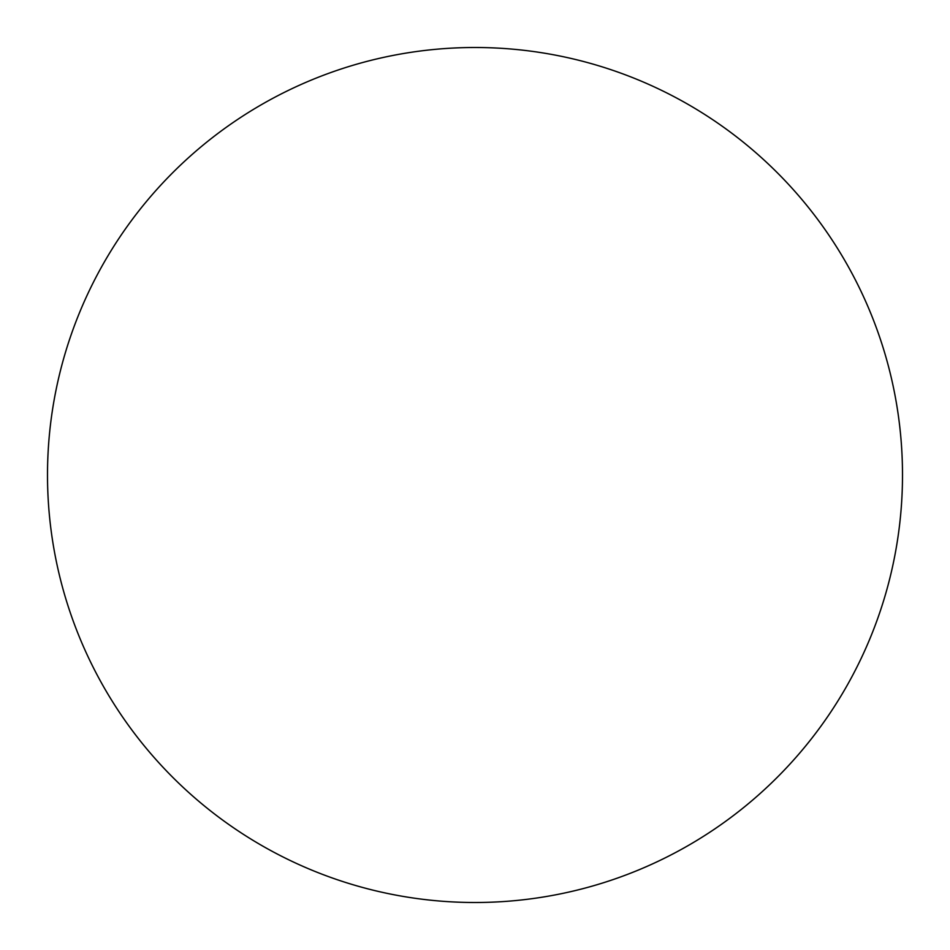 <?xml version="1.0" encoding="UTF-8"?>
<svg xmlns="http://www.w3.org/2000/svg" width="950" height="950" viewBox="0 0 950 950"><rect width="100%" height="100%" fill="white"/><g stroke="black" fill="none" stroke-linecap="round" stroke-linejoin="round"><path stroke-width="1.43" d="M47.5 475A427.5 427.5 0 0 1 475 47.5A427.5 427.5 0 0 1 902.5 475A427.5 427.5 0 0 1 475 902.5A427.5 427.5 0 0 1 47.5 475C47.5 503.072 50.243 530.872 55.718 558.398C61.192 585.936 69.302 612.667 80.038 638.602C90.784 664.525 103.954 689.166 119.546 712.512C135.137 735.846 152.867 757.435 172.71 777.29C192.565 797.133 214.154 814.863 237.488 830.454C260.834 846.046 285.475 859.216 311.398 869.962C337.333 880.697 364.064 888.808 391.602 894.283C419.128 899.757 446.928 902.5 475 902.5C503.072 902.5 530.872 899.757 558.398 894.283C585.936 888.808 612.667 880.697 638.602 869.962C664.525 859.216 689.166 846.046 712.512 830.454C735.846 814.863 757.435 797.133 777.29 777.29C797.133 757.435 814.863 735.846 830.454 712.512C846.046 689.166 859.216 664.525 869.962 638.602C880.697 612.667 888.808 585.936 894.283 558.398C899.757 530.872 902.5 503.072 902.5 475C902.5 446.928 899.757 419.128 894.283 391.602C888.808 364.064 880.697 337.333 869.962 311.398C859.216 285.475 846.046 260.834 830.454 237.488C814.863 214.154 797.133 192.565 777.29 172.71C757.435 152.867 735.846 135.137 712.512 119.546C689.166 103.954 664.525 90.784 638.602 80.038C612.667 69.302 585.936 61.192 558.398 55.718C530.872 50.243 503.072 47.5 475 47.5C446.928 47.5 419.128 50.243 391.602 55.718C364.064 61.192 337.333 69.302 311.398 80.038C285.475 90.784 260.834 103.954 237.488 119.546C214.154 135.137 192.565 152.867 172.71 172.71C152.867 192.565 135.137 214.154 119.546 237.488C103.954 260.834 90.784 285.475 80.038 311.398C69.302 337.333 61.192 364.064 55.718 391.602C50.243 419.128 47.5 446.928 47.5 475M830.454 237.488C814.863 214.154 797.133 192.565 777.29 172.71C757.435 152.867 735.846 135.137 712.512 119.546M237.488 119.546C214.154 135.137 192.565 152.867 172.71 172.71C152.867 192.565 135.137 214.154 119.546 237.488M119.546 712.512C135.137 735.846 152.867 757.435 172.71 777.29C192.565 797.133 214.154 814.863 237.488 830.454M712.512 830.454C735.846 814.863 757.435 797.133 777.29 777.29C797.133 757.435 814.863 735.846 830.454 712.512"/></g></svg>

